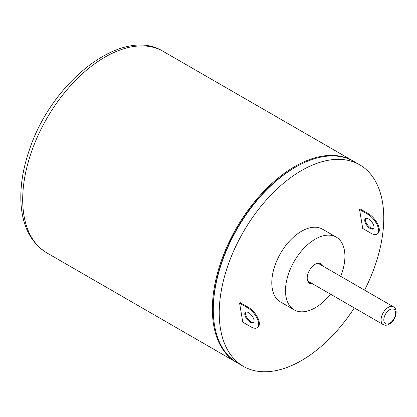 <?xml version="1.0" encoding="UTF-8"?>
<svg xmlns="http://www.w3.org/2000/svg" width="417" height="417" viewBox="0 0 417 417"><rect width="100%" height="100%" fill="white"/><g stroke="black" fill="none" stroke-linecap="round" stroke-linejoin="round"><path stroke-width="0.63" d="M250.205 322.153A6.463 3.028 52 0 1 245.582 316.988A6.463 3.028 52 0 1 245.431 312.323A6.463 3.028 52 0 1 251.795 315.549A6.463 3.028 52 0 1 253.39 322.508A6.463 3.028 52 0 1 250.205 322.153M245.811 312.109A6.463 3.028 -128 0 0 246.457 316.847A6.463 3.028 -128 0 0 250.878 321.627A6.463 3.028 -128 0 0 253.687 322.195M257.367 327.606L258.04 327.074A12.927 6.052 -128 0 0 257.737 317.738A12.927 6.052 -128 0 0 248.496 307.407L247.823 307.939A12.927 6.052 52 0 1 257.06 318.27A12.927 6.052 52 0 1 257.367 327.606A12.927 6.052 52 0 1 250.998 326.892L242.772 322.143L239.593 303.185L240.27 302.659L248.496 307.407M239.593 303.185L247.823 307.939M365.761 218.43A6.463 3.028 -128 0 0 367.653 225.071A6.463 3.028 -128 0 0 373.642 228.516M368.571 218.998A6.463 3.028 52 0 1 373.189 224.164A6.463 3.028 52 0 1 373.34 228.829A6.463 3.028 52 0 1 370.155 228.474A6.463 3.028 52 0 1 365.537 223.309A6.463 3.028 52 0 1 365.386 218.644A6.463 3.028 52 0 1 368.571 218.998M367.778 214.26A12.927 6.052 52 0 1 377.015 224.591A12.927 6.052 52 0 1 377.322 233.927A12.927 6.052 52 0 1 370.953 233.212L362.722 228.464L359.548 209.506L367.778 214.26L368.451 213.728A12.927 6.052 -128 0 1 377.687 224.059A12.927 6.052 -128 0 1 377.995 233.4L377.322 233.927M359.548 209.506L360.225 208.98L368.451 213.728M317.957 263.221A10.263 5.927 -60 0 1 318.056 263.273L393.466 306.813A10.263 5.927 120 0 0 385.563 309.56A10.263 5.927 120 0 0 381.081 319.886A10.263 5.927 120 0 0 383.207 324.588C385.381 325.766 387.841 325.338 390.588 323.305C396.322 319.068 398.115 308.888 393.466 306.813M383.207 324.588L307.793 281.048A10.263 5.927 -60 0 1 307.699 280.99M308.528 282.413A11.311 6.531 120 0 0 310.175 282.418M320.433 264.649A11.311 6.531 120 0 0 319.604 263.226M312.458 283.737A11.311 6.531 -60 0 1 309.555 283.273A11.311 6.531 -60 0 1 307.209 278.097A11.311 6.531 -60 0 1 312.145 266.713A11.311 6.531 -60 0 1 320.866 263.685A11.311 6.531 -60 0 1 322.722 265.968M330.452 294.126A42.013 24.259 -60 0 1 294.204 309.862A42.013 24.259 -60 0 1 285.499 290.628A42.013 24.259 -60 0 1 303.842 248.35A42.013 24.259 -60 0 1 336.217 237.091A42.013 24.259 -60 0 1 340.71 276.351M294.204 309.862L280.49 301.95A42.013 24.259 -60 0 1 271.79 282.716A42.013 24.259 -60 0 1 290.128 240.432A42.013 24.259 -60 0 1 322.503 229.178L336.217 237.091M236.929 362.623A116.348 67.173 -60 0 1 236.47 362.363A116.348 67.173 -60 0 1 218.633 269.132A116.348 67.173 -60 0 1 294.642 166.607A116.348 67.173 -60 0 1 352.813 160.842A116.348 67.173 -60 0 1 353.272 161.113M213.285 309.101A115.056 66.428 -60 0 1 294.642 167.66A115.056 66.428 -60 0 1 295.095 167.399M359.673 164.804L353.731 161.374A116.348 67.173 120 0 0 295.554 167.134A116.348 67.173 120 0 0 219.55 269.658A116.348 67.173 120 0 0 237.382 362.889L243.325 366.324A116.348 67.173 -60 0 1 225.488 273.093A116.348 67.173 -60 0 1 301.496 170.563A116.348 67.173 -60 0 1 359.673 164.804A116.348 67.173 -60 0 1 383.765 218.065A116.348 67.173 -60 0 1 364.573 290.133M354.314 307.902A116.348 67.173 -60 0 1 243.325 366.324M383.822 319.886A8.324 4.806 -60 0 1 392.652 308.908A8.324 4.806 -60 0 1 392.652 320.678A8.324 4.806 -60 0 1 383.822 319.886M163.136 51.333C122.322 25.75 51.765 81.43 29.425 149.786C23.295 167.514 20.438 184.324 20.85 200.217C21.7 225.003 30.347 242.548 46.793 252.853A116.348 67.173 -60 0 1 28.955 159.622A116.348 67.173 -60 0 1 104.964 57.098A116.348 67.173 -60 0 1 163.136 51.333L352.813 160.842M46.793 252.853L236.47 362.363"/></g></svg>

